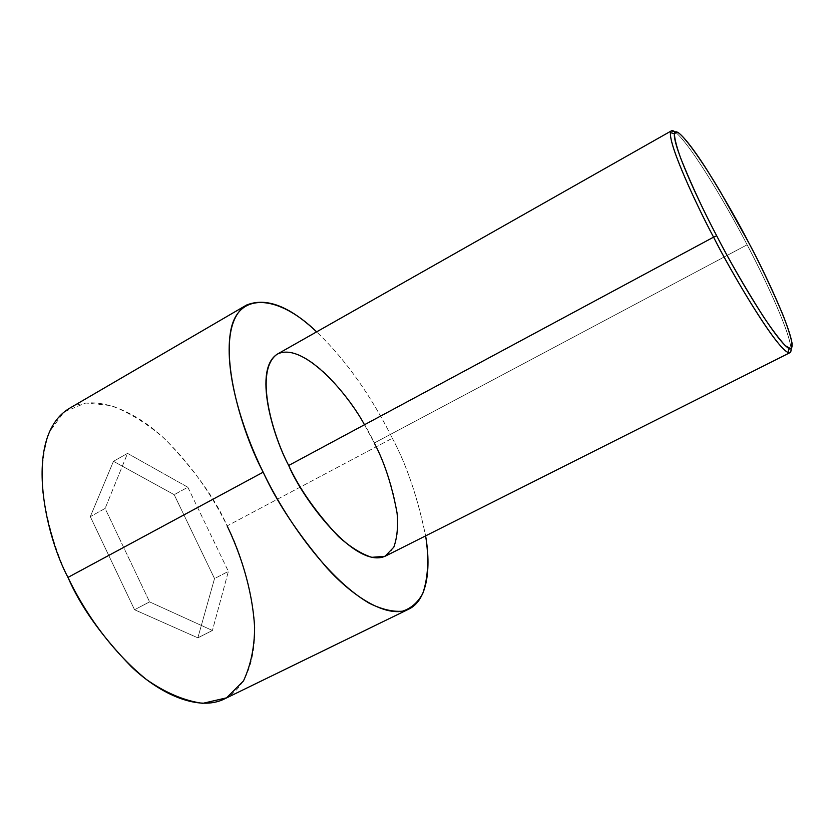 <?xml version="1.0" encoding="UTF-8"?>
<svg xmlns="http://www.w3.org/2000/svg" width="834" height="834" viewBox="0 0 834 834"><rect width="100%" height="100%" fill="white"/><g stroke="black" fill="none" stroke-linecap="round" stroke-linejoin="round"><path stroke-width="0.63" stroke-dasharray="4.17 3.13" d="M364.479 424.756L374.289 443L747.118 244.789C732.043 215.339 692.939 146.461 675.175 131.96C692.939 146.461 732.043 215.339 747.118 244.789L374.289 443C365.959 424.756 352.49 404.5 333.892 382.233C315.346 361.299 291.295 346.141 277.472 354.043M67.971 577.409C56.139 552.952 47.705 524.346 42.659 491.591C41.116 469.896 43.305 450.099 49.216 432.179L63.957 412.09L85.589 402.978L111.443 405.637C129.656 412.82 146.94 423.484 163.297 437.631C194.312 467.415 214.64 500.296 227.15 525.9L392.345 438.257C377.854 409.129 352.719 366.157 316.618 331.859C352.719 366.157 377.854 409.129 392.345 438.257L227.15 525.9C215.85 499.743 195.615 471.304 166.446 440.581C137.078 411.871 96.035 392.793 69.222 408.462M197.856 637.843L214.526 578.577L174.191 494.687L113.466 461.306L90.312 516.621L134.545 609.737L197.856 637.843L134.545 609.737L90.312 516.621L113.466 461.306L174.191 494.687L214.526 578.577L228.38 571.394L187.838 487.244L174.191 494.687L187.838 487.244L127.55 453.383L113.466 461.306L127.55 453.383L105.105 508.448L90.312 516.621L105.105 508.448L149.599 601.887L134.545 609.737L149.599 601.887L212.409 630.483L197.856 637.843L212.409 630.483L228.38 571.394L214.526 578.577L197.856 637.843M392.345 438.257C406.367 464.267 417.459 496.803 425.621 535.876C417.459 496.803 406.367 464.267 392.345 438.257M224.429 698.955C250.106 686.173 257.675 648.539 253.692 613.939C248.198 578.337 239.358 548.991 227.15 525.9M791.101 348.935C789.287 329.086 761.671 272.322 747.118 244.789C763.079 274.553 796.866 345.443 789.975 352.667M385.423 556.09C412.132 539.348 389.082 470.272 374.289 443M187.838 487.244L228.38 571.394L212.409 630.483L149.599 601.887L105.105 508.448L127.55 453.383L187.838 487.244"/><path stroke-width="1.25" d="M716.698 235.813C700.424 205.122 673.007 146.94 674.362 133.68C675.425 125.381 691.438 145.189 707.93 171.418C724.975 199.065 738.705 223.074 749.14 243.465L720.222 191.476C704.615 165.174 686.445 138.267 677.896 132.345L674.414 133.367C674.445 138.392 676.572 146.763 680.794 158.481C691.845 185.721 703.823 211.492 716.698 235.813C729.125 260.01 744.606 286.844 763.162 316.294C771.867 329.294 779.248 339.094 785.326 345.683L791.091 348.935L792.133 343.462C790.538 335.883 787.317 325.969 782.459 313.74C771.137 287.334 760.024 263.909 749.14 243.465C765.727 274.021 802.548 352.459 789.225 348.654C775.578 341.429 733.43 268.882 716.698 235.813L713.57 237.158L716.698 235.813M675.175 131.96C672.454 130.01 670.88 130.24 670.463 132.648C668.91 146.148 696.901 205.727 713.57 237.158C695.608 203.579 664.417 136.005 671.443 130.823L675.175 131.96M671.443 130.823L277.472 354.043C253.056 369.045 272.426 435.171 288.689 465.476L713.57 237.158L288.689 465.476C272.374 434.618 253.859 370.609 277.128 354.231C302.325 341.106 347.184 392.501 364.479 424.756M263.169 472.18C238.232 425.486 210.46 327.189 246.447 305.098C266.036 297.133 289.419 306.057 316.618 331.859C279.182 295.111 236.783 290.107 230.351 332.912C223.856 375.133 244.769 434.921 263.169 472.18L67.971 577.409L263.169 472.18C282.08 512.034 323.363 576.002 368.951 603.076C381.294 609.237 392.439 611.958 402.374 611.218C411.256 608.351 418.084 602.346 422.869 593.224C428.217 577.107 429.135 557.988 425.621 535.876C431.084 567.818 427.686 600.146 408.858 609.081C389.259 618.974 355.169 599.166 326.73 567.735C298.009 534.031 276.825 502.172 263.169 472.18M246.447 305.098L69.222 408.462C23.55 436.245 44.296 533.03 67.971 577.409C80.398 606.224 101.55 636.019 131.449 666.793C161.316 695.285 199.545 711.392 224.429 698.955L408.858 609.081M227.15 525.9C239.4 551.576 252.202 587.251 254.61 627.189C254.558 647.132 250.846 665.052 243.465 680.961L226.546 697.849L202.735 703.354C184.22 700.779 165.393 692.783 146.252 679.376C109.118 649.175 82.858 608.716 67.971 577.409M374.289 443C384.422 462.182 392.022 485.555 397.078 513.118C398.266 526.275 397.182 537.628 393.815 547.187L384.995 556.299L371.693 557.331C361.028 553.776 349.957 546.843 338.468 536.554C315.784 512.107 299.197 488.411 288.689 465.476C302.627 499.264 355.795 569.903 385.423 556.09L789.975 352.667C780.707 356.264 731.564 273.208 713.57 237.158C730.688 271.04 773.9 345.297 787.911 352.469C790.163 353.439 791.226 352.261 791.101 348.935M674.362 133.68L670.463 132.648M789.225 348.654L787.911 352.469"/></g></svg>
